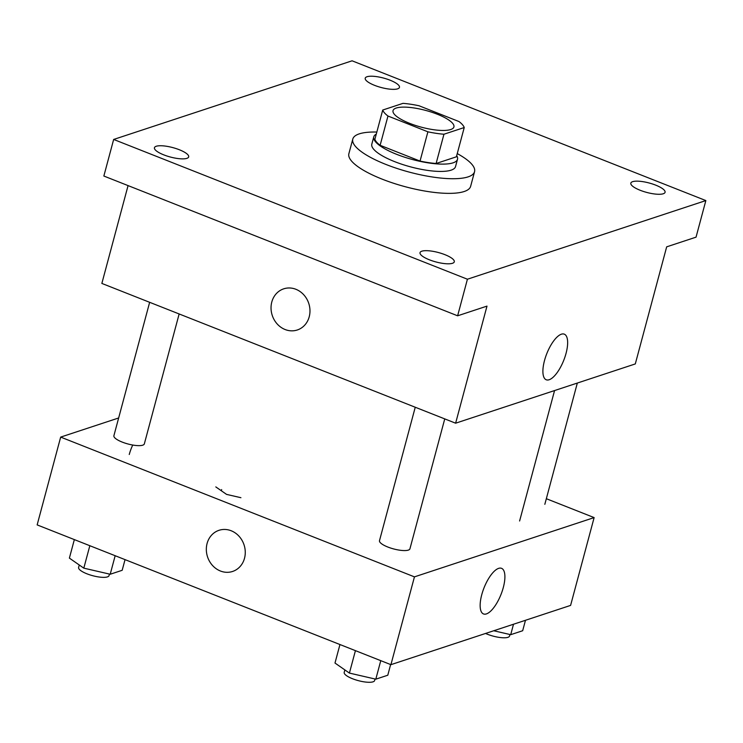 <?xml version="1.0" encoding="UTF-8"?>
<svg xmlns="http://www.w3.org/2000/svg" width="743" height="743" viewBox="0 0 743 743"><rect width="100%" height="100%" fill="white"/><g stroke="black" fill="none" stroke-linecap="round" stroke-linejoin="round"><path stroke-width="1.11" d="M409.653 123.347A31.512 8.656 -165 0 1 393.038 110.633A31.512 8.656 -165 0 1 425.72 110.428A31.512 8.656 -165 0 1 453.917 126.942A31.512 8.656 -165 0 1 409.653 123.347M443.952 134.232L464.236 127.536A42.323 11.619 -165 0 0 458.988 121.546L419.071 105.775A42.323 11.619 -165 0 0 403.003 103.351L382.729 110.038A42.323 11.619 -165 0 0 387.967 116.029L427.894 131.808A42.323 11.619 -165 0 0 443.952 134.232L436.113 163.497L456.388 156.81L464.236 127.536M387.967 116.029L380.128 145.303A42.323 11.619 -165 0 1 374.881 139.312L382.729 110.038M380.128 145.303L420.046 161.073L427.894 131.808M436.113 163.497A42.323 11.619 -165 0 1 420.046 161.073M376.283 134.093A43.335 11.897 15 0 0 373.785 136.842A43.335 11.897 15 0 0 412.56 159.55A43.335 11.897 15 0 0 457.493 159.271A43.335 11.897 15 0 0 456.704 155.64M457.493 159.271L455.533 166.59A43.335 11.897 -165 0 1 394.672 161.649A43.335 11.897 -165 0 1 371.816 144.161L373.785 136.842M457.251 153.597A63.025 17.303 -165 0 1 474.554 171.689A63.025 17.303 -165 0 1 386.035 164.491A63.025 17.303 -165 0 1 352.795 139.062A63.025 17.303 -165 0 1 376.831 132.05M474.554 171.689L470.635 186.326A63.025 17.303 -165 0 1 382.106 179.128A63.025 17.303 -165 0 1 348.876 153.699L352.795 139.062M663.248 193.765A17.73 4.867 -165 0 1 643.336 191.415A17.73 4.867 -165 0 1 630.826 183.131A17.73 4.867 -165 0 1 649.206 183.01A17.73 4.867 -165 0 1 665.069 192.307A17.73 4.867 -165 0 1 663.248 193.765M452.468 263.291A17.73 4.867 -165 0 1 432.556 260.942A17.73 4.867 -165 0 1 420.036 252.648A17.73 4.867 -165 0 1 438.426 252.536A17.73 4.867 -165 0 1 454.289 261.824A17.73 4.867 -165 0 1 452.468 263.291M186.874 158.352A17.73 4.867 -165 0 1 166.952 156.011A17.73 4.867 -165 0 1 154.442 147.718A17.73 4.867 -165 0 1 172.822 147.606A17.73 4.867 -165 0 1 188.685 156.894A17.73 4.867 -165 0 1 186.874 158.352M397.654 88.835A17.73 4.867 -165 0 1 377.741 86.485A17.73 4.867 -165 0 1 365.222 78.191A17.73 4.867 -165 0 1 383.602 78.08A17.73 4.867 -165 0 1 399.465 87.368A17.73 4.867 -165 0 1 397.654 88.835M352.08 60.805L113.66 139.452L467.421 279.219L705.85 200.573L352.08 60.805M128.065 185.601L101.856 283.427L455.626 423.194L486.99 306.116L457.623 315.803L103.853 176.035L113.66 139.452M457.623 315.803L467.421 279.219M455.626 423.194L635.302 363.931L666.675 246.843L696.042 237.156L705.85 200.573M544.508 360.522A24.528 9.111 -68.4 0 1 564.281 334.155A24.528 9.111 -68.4 0 1 563.742 360.318A24.528 9.111 -68.4 0 1 546.254 379.784A24.528 9.111 -68.4 0 1 544.508 360.522M297.293 329.985A21.668 19.216 71.7 0 1 285.117 329.53A21.668 19.216 71.7 0 1 271.046 308.689A21.668 19.216 71.7 0 1 283.715 288.832A21.668 19.216 71.7 0 1 308.754 303.385A21.668 19.216 71.7 0 1 297.293 329.985A21.668 19.216 71.7 0 1 285.108 329.53A21.668 19.216 71.7 0 1 271.046 308.679A21.668 19.216 71.7 0 1 283.715 288.832M415.244 407.238L379.497 540.663A15.761 4.328 15 0 0 393.595 548.919A15.761 4.328 15 0 0 409.932 548.817L444.751 418.894M179.147 313.964L144.337 443.887A15.761 4.328 -165 0 1 122.205 442.085A15.761 4.328 -165 0 1 113.893 435.732L149.649 302.308M118.657 417.975L60.675 437.098L414.445 576.865L594.131 517.592L546.337 498.711M594.131 517.592L570.596 605.406L390.92 664.669L37.15 524.902L60.675 437.098M132.728 445.038A21.668 8.043 111.6 0 0 129.254 454.502A21.668 8.043 111.6 0 1 132.737 445.038M215.804 486.906L226.559 494.392L240.918 497.699L226.559 494.392L215.804 486.906M390.92 664.669L414.445 576.865M481.761 594.679A24.528 9.111 -68.4 0 1 501.534 568.321A24.528 9.111 -68.4 0 1 500.996 594.484A24.528 9.111 -68.4 0 1 483.507 613.95A24.528 9.111 -68.4 0 1 481.761 594.679M232.587 571.46A21.668 19.216 71.7 0 1 220.411 571.005A21.668 19.216 71.7 0 1 206.34 550.164A21.668 19.216 71.7 0 1 219.009 530.307A21.668 19.216 71.7 0 1 244.048 544.86A21.668 19.216 71.7 0 1 232.587 571.46A21.668 19.216 71.7 0 1 220.411 571.005A21.668 19.216 71.7 0 1 206.34 550.164A21.668 19.216 71.7 0 1 219.018 530.307M339.95 644.534L334.991 663.044L349.414 673.084L375.809 679.176L387.781 675.229L390.632 664.558M349.414 673.084L355.423 650.645M375.809 679.176L380.769 660.657M375.048 679L374.639 680.532A15.761 4.328 -165 0 1 352.507 678.73A15.761 4.328 -165 0 1 344.204 672.378L344.863 669.917M493.724 630.761L510.71 634.68L522.673 630.733L525.477 620.284M510.71 634.68L513.506 624.231M509.949 634.503L509.54 636.036A15.761 4.328 -165 0 1 487.408 634.234A15.761 4.328 -165 0 1 485.55 633.454M74.346 539.604L69.387 558.114L83.81 568.154L110.205 574.246L122.177 570.299L125.038 559.628M83.81 568.154L89.829 545.715M110.205 574.246L115.165 555.727M109.453 574.07L109.045 575.602A15.761 4.328 -165 0 1 86.912 573.8A15.761 4.328 -165 0 1 78.6 567.448L79.26 564.986M221.33 490.751L221.646 489.563M519.608 521.001L554.566 390.558M544.833 504.321L577.33 383.054"/></g></svg>
